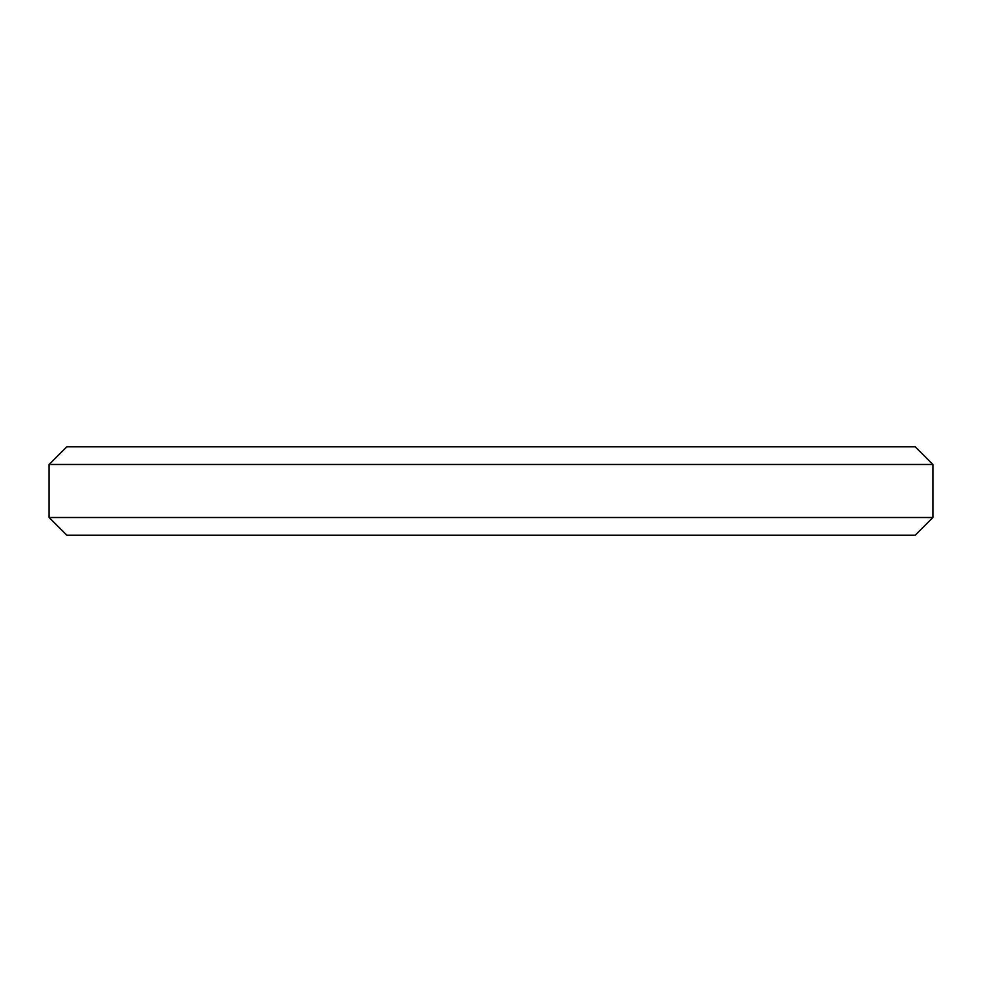 <?xml version="1.0" encoding="UTF-8"?>
<svg xmlns="http://www.w3.org/2000/svg" width="982" height="982" viewBox="0 0 982 982"><rect width="100%" height="100%" fill="white"/><g stroke="black" fill="none" stroke-linecap="round" stroke-linejoin="round"><path stroke-width="1.47" d="M66.776 446.81L915.224 446.81L932.9 464.486L49.1 464.486L66.776 446.81M932.9 517.514L915.224 535.19L66.776 535.19L49.1 517.514L932.9 517.514L932.9 464.486M49.1 517.514L49.1 464.486"/></g></svg>
